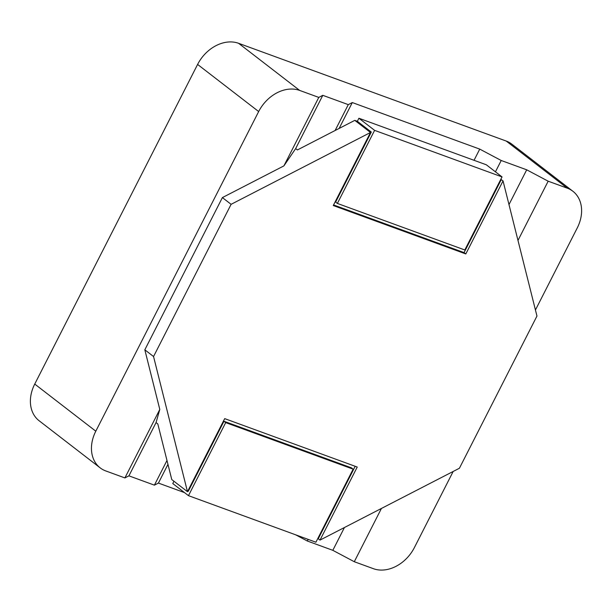 <?xml version="1.0" encoding="UTF-8"?>
<svg xmlns="http://www.w3.org/2000/svg" width="612" height="612" viewBox="0 0 612 612"><rect width="100%" height="100%" fill="white"/><g stroke="black" fill="none" stroke-linecap="round" stroke-linejoin="round"><path stroke-width="0.92" d="M34.739 384.068L95.801 431.192A34.563 26.63 127.7 0 0 100.177 467.866L39.114 420.742A34.563 26.63 -52.3 0 1 34.739 384.068L197.6 64.436A34.563 26.63 -52.3 0 1 238.596 43.307L506.223 141.058A34.563 26.63 -52.3 0 1 511.823 144.134L572.886 191.258A34.563 26.63 127.7 0 0 567.286 188.175L548.168 181.198L517.981 240.44M238.596 43.307L299.666 90.423A34.563 26.63 127.7 0 0 258.669 111.552L95.801 431.192M299.666 90.423L318.783 97.407L322.799 95.327L348.289 104.637L352.305 102.564L479.747 149.114L501.213 160.497L526.702 169.807L548.168 181.198M167.956 464.37L158.424 483.082L154.4 485.155L128.918 475.845L124.894 477.926L159.793 409.428L144.83 349.804L222.386 197.592L283.884 165.898L318.783 97.407M124.894 477.926L105.777 470.942A34.563 26.63 127.7 0 1 100.177 467.866M535.439 310.001L577.261 227.932A34.563 26.63 127.7 0 0 572.886 191.258M453.171 471.469L414.401 547.564A34.563 26.63 127.7 0 1 373.404 568.693L354.287 561.717L332.821 550.326L307.331 541.016L295.596 534.796M381.429 508.45L354.287 561.717M158.424 483.082L184.518 492.614M128.918 475.845L156.06 422.578L157.804 423.925L171.773 479.571L187.471 491.688L153.551 356.536L144.83 349.804M159.793 409.428L156.06 422.578M166.977 460.476L154.4 485.155M344.441 527.506L332.821 550.326M307.331 541.016L308.165 539.386M526.702 169.807L508.985 204.584M495.445 171.827L501.213 160.497M358.9 118.246L374.605 130.364L502.039 176.914L486.341 164.796L358.9 118.246L357.347 121.291L354.799 120.365L297.401 149.948L295.657 148.601L322.799 95.327M348.289 104.637L335.101 130.517M188.473 495.666L225.698 422.609L353.139 469.159L315.914 542.217L188.473 495.666L172.768 483.549L173.946 481.246M153.551 356.536L231.107 204.324L370.505 132.483L368.761 131.136L371.308 132.062L335.628 202.082L337.373 203.429L464.814 249.979L502.039 176.914M371.308 132.062L357.347 121.291M374.605 130.364L337.373 203.429M370.505 132.483L333.272 205.54L465.808 253.949L503.041 180.892L500.792 179.362M500.868 179.217L501.289 179.546L464.064 252.603L333.578 204.944M355.19 466.29L318.263 538.759L317.766 538.575M353.139 469.159L351.395 467.813L223.954 421.263L188.282 491.275L187.777 491.092M503.041 180.892L536.961 316.044L459.405 468.257L320.007 540.105L357.24 467.04L224.703 418.631L187.471 491.688M474.04 160.306L479.747 149.114M352.305 102.564L339.125 128.444M320.007 540.105L318.263 538.759M225.698 422.609L223.954 421.263M368.761 131.136L354.799 120.365M231.107 204.324L222.386 197.592M295.657 148.601L283.884 165.898M465.808 253.949L464.064 252.603M197.6 64.436L258.669 111.552M506.223 141.058L567.286 188.175"/></g></svg>
